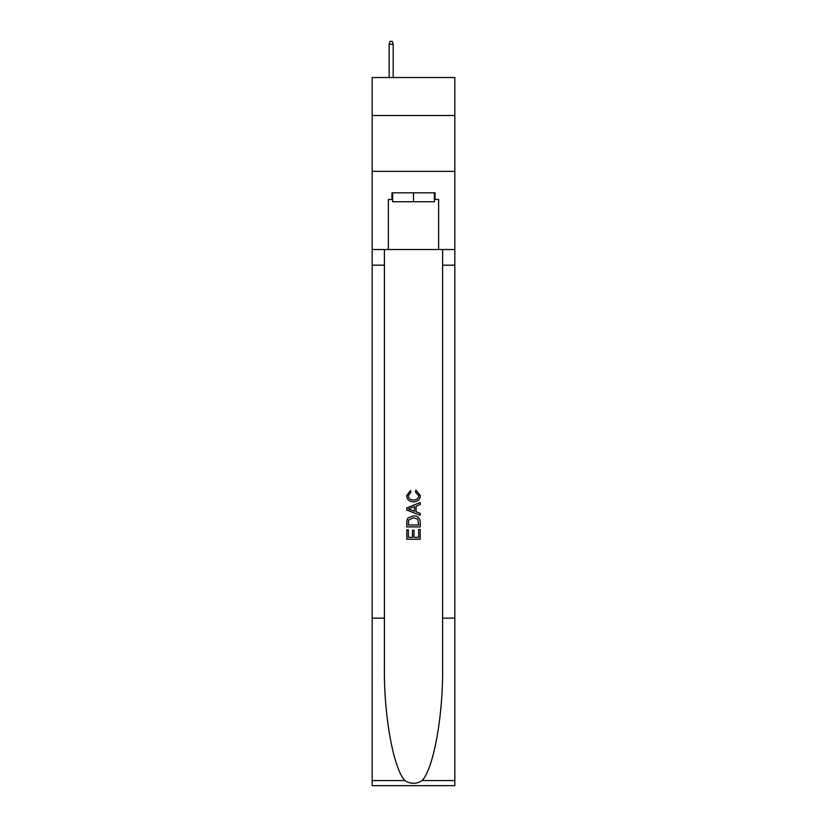 <?xml version="1.0" encoding="UTF-8"?>
<svg xmlns="http://www.w3.org/2000/svg" width="827" height="827" viewBox="0 0 827 827"><rect width="100%" height="100%" fill="white"/><g stroke="black" fill="none" stroke-linecap="round" stroke-linejoin="round"><path stroke-width="1.24" d="M454.829 115.511L454.829 77.542L372.171 77.542L372.171 115.511L454.829 115.511L454.829 171.354L372.171 171.354L372.171 115.511M434.382 192.805L434.382 201.736L392.618 201.736L392.618 192.805M413.5 192.805L413.5 201.736M418.648 529.476L418.648 537.385L414.007 537.385L418.648 537.385L418.648 529.476L420.199 529.476L420.199 539.276L406.791 539.276L406.791 529.828L406.791 539.276M412.466 530.334L412.466 537.385L408.342 537.385L412.466 537.385L412.466 530.334L414.007 530.334L414.007 537.385M407.949 518.002L406.987 519.956L407.949 518.002L413.417 515.903C417.707 515.883 419.971 517.95 420.199 522.106L420.199 526.902L406.791 526.902L406.791 522.323L406.791 526.902M415.909 490.132L415.464 492.024L415.909 490.132L420.364 495.6C420.002 499.715 417.676 501.793 413.397 501.813L413.397 501.813C409.272 501.731 407.018 499.673 406.626 495.642L410.512 490.473L410.926 492.365L408.166 495.735C408.569 498.629 410.306 500.025 413.386 499.921C416.519 500.087 418.338 498.712 418.824 495.776L415.464 492.024M422.142 780.554L454.829 780.554L454.829 785.65L372.171 785.65L372.171 618.12L384.4 618.12L384.4 667.927C383.811 715.531 393.466 768.717 404.858 780.554C410.616 784.223 416.374 784.223 422.142 780.554C433.534 768.717 443.189 715.531 442.6 667.927L442.6 249.537M406.791 507.881L406.791 510.011L420.199 515.335L406.791 510.011L406.791 507.881L420.199 502.558L406.791 507.881M442.6 618.12L454.829 618.12L454.829 171.354M372.171 618.12L372.171 171.354M384.4 249.537L384.4 618.12M454.829 780.554L454.829 618.12M372.171 249.537L388.37 249.537L388.37 199.503L392.618 199.503M434.382 199.503L435.054 199.503L435.054 192.805L391.946 192.805L391.946 199.503M435.054 199.503L438.63 199.503L438.63 249.537L454.829 249.537M388.37 249.537L438.63 249.537M420.199 502.558L420.199 504.563L416.074 506.093L416.074 511.799L420.199 513.329L420.199 515.335M410.812 509.866L414.523 511.231L414.523 506.662L408.342 508.946L410.812 509.866M414.523 506.662L414.523 511.231M406.791 522.323L406.987 519.956M417.697 519.087L418.648 525.011L417.697 519.087L413.397 517.795L408.621 520.08L408.342 525.011L418.648 525.011L408.342 525.011M406.791 529.828L408.342 529.828L408.342 537.385M393.176 77.542L393.176 44.255L389.155 44.255L389.155 77.542M389.155 44.255L390.044 41.35L392.277 41.35L393.176 44.255M442.6 265.178L454.829 265.178M384.4 265.178L372.171 265.178M372.171 780.554L404.858 780.554"/></g></svg>
